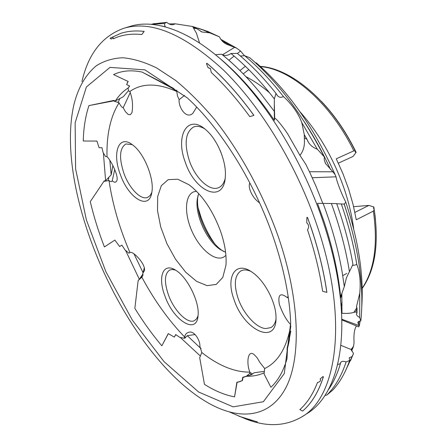 <?xml version="1.0" encoding="UTF-8"?>
<svg xmlns="http://www.w3.org/2000/svg" width="447" height="447" viewBox="0 0 447 447"><rect width="100%" height="100%" fill="white"/><g stroke="black" fill="none" stroke-linecap="round" stroke-linejoin="round"><path stroke-width="0.67" d="M128.144 81.471L126.613 84.584L129.652 85.992L128.099 88.148L128.496 90.903L129.853 91.512C132.491 98.429 133.184 105.498 131.938 112.717L130.312 114.723L128.205 114.466L125.417 111.666L123.182 107.766C121.858 107.375 120.489 105.715 119.075 102.799L113.426 100.916L88.947 105.604L113.717 100.435L113.426 100.916M119.075 102.799C110.538 116.388 106.515 134.346 107.006 156.673L105.715 156.679L103.101 152.511L101.961 147.706L99.089 147.711L96.943 141.068L83.248 141.012C83.589 127.803 85.489 115.996 88.947 105.604M114.734 169.497L112.236 180.756C111.716 181.918 110.644 181.851 109.018 180.549C112.532 204.313 119.505 228.311 129.943 252.549L128.937 253.203L124.987 249.895L121.869 245.096L119.656 246.537L114.857 240.089L104.402 246.928C98.558 231.809 93.848 216.717 90.277 201.642L104.145 180.94L90.277 201.642M175.772 334.619L174.302 337.127L168.268 333.602L161.831 345.822C152.231 334.434 143.236 321.946 134.849 308.363L138.145 280.548L141.839 277.19C154.276 300.339 168.564 320.298 184.689 337.06C185.041 334.172 186.835 332.479 190.076 331.981C195.937 332.16 200.463 342.341 199.837 346.095L201.787 352.515L199.708 357.729L204.452 384.353C214.756 390.868 224.791 395.036 234.552 396.858L236.893 382.213L239.86 381.649L242.475 380.509L239.62 381.526M289.365 340.044L288.499 344.201L288.103 344.045L288.93 339.871L289.365 340.044L289.483 337.893L288.974 337.686L290.773 326.489M184.572 95.39L179.169 99.675L177.481 96.004L176.822 91.534L172.067 88.16L142.057 72.051C131.183 69.844 121.69 70.687 113.572 74.582L128.216 81.505L127.155 82.946M168.346 333.652L161.831 345.822M239.86 381.649L237.111 382.33L234.552 396.858M288.499 344.201L287.505 348.235L287.002 358.801L287.142 348.09L288.103 344.045M287.505 348.235L287.142 348.09M218.477 57.238C226.959 64.189 235.424 72.263 243.861 81.449C254.421 92.97 264.585 105.939 274.352 120.355L274.296 111.37L259.327 91.842C246.9 76.878 234.329 64.329 221.617 54.204L215.437 54.707M176.822 91.534C157.629 82.924 141.973 82.918 129.853 91.512M163.691 26.44L161.518 25.926M109.018 180.549L104 181.37M184.538 337.334L184.063 338.228L185.008 338.122L185.801 337.2L184.538 337.334L184.689 337.06M184.063 338.228L179.772 337.345L175.671 334.552L174.302 337.127M201.787 352.515C218.6 365.724 234.641 372.256 249.918 372.105C246.604 365.311 247.029 348.951 254.097 354.555L256.991 357.544L259.914 362.478L264.663 368.535L264.104 374.033L270.893 387.275C277.967 380.799 283.337 371.306 287.002 358.801M242.475 380.509L243.017 377.469L251.711 374.586L252.583 373.91L249.862 372.435L249.918 372.105M249.862 372.435L249.683 373.485L246.342 376.251L242.71 377.307L242.213 380.369M264.663 368.535C277.922 362.232 286.616 347.939 290.757 325.662M288.974 337.686L288.93 339.871M328.394 389.739C333.35 382.621 337.356 373.938 340.407 363.69L337.608 364.534M142.057 72.051L172.576 87.824L172.067 88.16M199.574 43.001L196.378 33.056L193.624 28.317L196.468 28.479L193.462 27.356L193.624 28.317M244.559 55.78L240.52 51.019L236.636 48.136L226.69 44.275C223.405 42.677 220.997 40.202 219.466 36.855L209.738 32.849L201.988 31.994L196.468 28.479M234.781 47.265L222.466 54.785M125.546 250.359L139.341 279.291L138.145 280.548M323.092 203.407L317.493 203.351L323.997 221.41C332.048 245.688 337.39 268.926 340.027 291.114L340.648 296.78L344.307 286.616L342.24 272.609C338.39 250.141 332.009 227.076 323.092 203.407L336.658 203.581C344.095 224.344 349.526 244.621 352.946 264.412L352.744 265.105C352.979 265.552 354.32 265.334 356.773 264.451C359.79 271.804 360.796 281.364 359.79 293.137L356.538 306.424L357.047 308.609L355.756 311.85L353.761 312.436C350.515 313.341 346.581 313.615 341.966 313.263L341.838 293.523M341.771 319.901L358.729 326.874L359.36 325.606L357.874 322.907C357.729 321.885 358.717 321.186 360.846 320.812L359.662 317.538C357.594 316.32 356.527 315.202 356.466 314.185L357.024 312.894L355.756 311.85M359.142 325.612L341.754 319.208M322.818 203.402L316.074 186.421L309.793 172.475L305.754 164.239L299.92 155.327C302.988 151.678 304.496 147.029 304.457 141.386L304.368 137.844L307.016 139.369L304.284 134.67L304.368 137.844M348.939 219.041L344.229 204.067L345.794 202.206L345.464 201.373C342.285 195.663 336.457 180.918 336.071 176.928L335.138 174.671L332.886 171.799L325.623 163.619L324.243 159.853L324.298 156.88L317.309 149.192C313.325 147.739 310.335 145.387 308.329 142.14L307.016 139.369M332.886 171.799L309.441 171.737M360.846 320.812C364.339 286.89 358.773 247.984 344.151 204.095L336.725 203.759M336.055 176.811L312.252 177.75M259.584 202.877C251.907 197.703 247.509 186.751 249.895 183.007M274.296 111.37L274.341 98.904L276.011 93.384L277.397 95.619C279.062 97.474 281.074 97.787 283.443 96.552C292.193 104.637 298.311 113.32 301.798 122.607L304.284 134.67M274.352 120.355L274.681 118.237C275.961 117.963 283.297 127.239 287.594 133.748L299.92 155.327M290.047 331.998L290.595 332.222L289.483 337.893M246.671 376.43L246.342 376.251M243.017 377.469L242.71 377.307M128.099 88.148L129.557 85.947M290.595 332.222L290.813 331.015M251.711 374.586L249.683 373.485M351.409 350.331L352.476 347.643L351.331 349.593L353.51 353.51L352.102 356.522L349.331 357.756L349.643 360.461L346.095 361.947C343.279 360.941 341.441 361.187 340.575 362.685L340.407 363.69M222.762 60.848L220.455 58.937M276.011 93.384C263.344 77.538 250.426 64.2 237.245 53.366L230.954 53.484C227.83 55.657 224.869 56.009 222.07 54.551C234.574 64.547 246.995 76.973 259.327 91.842M324.298 156.88C302.859 114.963 278.017 81.913 249.778 57.741L244.693 55.735L240.369 55.981M288.354 297.942L286.98 297.372L288.175 296.73M290.729 324.651C286.371 320.181 282.571 313.375 279.325 304.245C277.989 296.126 279.638 293.249 284.258 295.612L286.98 297.372M352.476 347.643L353.56 346.308L354.046 342.743C353.599 334.295 354.421 328.696 356.499 325.958M264.389 371.373L254.181 372.731L252.583 373.91M195.099 334.552L187.282 335.675L185.801 337.2M144.252 268.105L142.811 273.313L142.962 275.408L141.839 277.19M139.341 279.291L142.934 273.983M129.943 252.549C132.703 250.387 146.08 264.306 144.398 270.737L142.811 273.313M104.145 180.94L105.609 180.683L111.186 174.838L112.901 165.552M107.006 156.673C110.202 159.439 118.025 173.922 117.092 179.985C116.175 182.667 114.555 182.924 112.236 180.756M130.228 92.618L123.182 107.766M113.717 100.435L115.371 100.949L123.227 96.753L128.468 90.668M240.52 51.019L237.402 53.495M234.111 56.099L228.87 60.261M196.674 107.084L192.786 113.421C185.851 119.69 178.141 106.397 179.169 99.675M255.321 62.614L256.489 63.033M172.576 87.824L173.989 88.769M344.307 286.616L346.425 277.838L352.946 264.412M325.047 395.422L326.858 395.025L332.518 390.326C339.642 382.839 345.352 372.882 349.643 360.461M164.982 26.775L164.435 23.473L166.63 22.35L168.905 23.892L171.089 24.658L172.458 24.792L175.392 23.831L192.562 26.496L193.529 27.781M164.435 23.473L151.254 24.345M166.63 22.35L153.237 23.864M175.392 23.831L168.977 23.926M209.738 32.849L203.385 30.1L192.562 26.496M219.466 36.855L207.743 31.435L197.999 28.133M326.858 395.025C335.032 387.102 341.447 376.078 346.095 361.947M344.922 372.021L352.102 356.522M350.515 360.656L353.51 353.51M349.459 271.776C345.944 249.666 339.91 226.908 331.356 203.491M357.024 312.894L357.047 308.609M356.773 264.451C353.672 244.805 348.504 224.612 341.273 203.866M359.662 317.538L359.79 293.137M274.341 98.904C260.21 80.628 245.749 65.486 230.954 53.484M283.443 96.552C270.854 80.432 257.936 66.826 244.693 55.735M317.309 149.192L301.798 122.607M120.327 174.47C111.851 152.796 118.762 133.871 132.63 144.917C143.979 152.924 154.427 178.627 151.874 192.07C149.454 211.152 128.529 198.49 120.327 174.47M164.831 295.735C157.517 276.849 163.177 261.936 175.749 270.279C187.343 277 199.742 302.099 198.066 315.532C196.853 335.524 173.145 320.331 164.831 295.735M234.049 299.641C225.456 277.084 235.379 260.037 252.192 272.262C264.49 280.42 276.19 302.563 276 317.493C276.861 346.146 243.771 330.238 234.049 299.641M185.242 162.071C174.95 135.475 187.74 113.069 206.179 130.094C217.555 139.777 226.612 161.892 225.316 176.671C224.014 204.396 194.881 192.059 185.242 162.071M220.488 231.06C212.694 210.28 202.2 194.847 189.003 184.756L177.738 179.225L168.189 179.655L161.311 185.712L157.679 196.501L157.523 210.744L160.719 226.97L166.91 243.632L175.498 259.187L185.706 272.201L196.607 281.37L207.151 285.661L216.231 284.398L222.785 277.436L225.942 265.289C226.73 255.287 224.914 243.872 220.488 231.06M375.53 219.589L373.837 206.972L373.513 208.134L374.2 209.649L373.368 211.107L356.265 219.784L353.102 204.609L348.666 189.21L343.022 173.855L336.261 158.814L353.812 150.857L355.203 151.002L355.326 152.081L356.119 152.343C346.47 132.502 334.837 115.455 321.231 101.201M214.577 243.565C208.917 235.435 204.368 226.568 200.927 216.968L198.055 207.548M197.971 195.551L197.786 196.926C195.551 213.968 208.073 241.274 222.455 250.694L223.612 251.454M198.669 193.523L197.205 199.597C195.132 215.342 206.76 240.693 220.047 249.398L225.606 252.253M196.462 191.199L193.478 191.908C184.55 195.719 184.287 214.711 192.299 231.987C200.167 249.325 214.733 261.517 223.444 257.232L225.925 255.438M354.879 212.409L368.87 205.402L353.605 206.676M338.351 163.172L352.968 156.489L356.13 152.371M373.837 206.972L368.87 205.402M204.542 128.736C200.485 126.35 196.87 125.747 193.702 126.937C185.421 132.049 183.974 143.314 189.366 160.724C195.322 178.247 209.799 191.897 218.689 187.628C221.762 186.248 223.897 183.298 225.104 178.772M219.98 150.08L221.109 152.829M250.801 271.346C246.995 269.67 243.744 269.496 241.045 270.821C234.591 275.24 233.619 284.46 238.128 298.479C243.319 313.621 256.097 327.858 265.596 328.579L270.871 327.601C273.503 326.109 275.207 323.298 275.972 319.169M175.498 270.122L172.369 269.48L169.709 270.038C164.518 273.653 164.066 281.878 168.363 294.707C173.961 310.671 187.746 324.567 194.59 320.538L196.646 318.739L198.038 315.839M132.251 144.638L125.914 143.968C119.55 148.102 118.874 157.88 123.897 173.296C129.272 188.478 140.978 200.541 147.728 197.345L150.091 195.568L151.801 192.528M187.282 335.675L201.116 348.721M134.066 253.997L143.012 272.586M109.85 160.384L111.186 174.838M246.923 376.229C253.114 376.385 258.886 375.234 264.244 372.77M180.297 337.457L200.396 356.052M103.397 152.975L105.609 180.683M128.194 87.936C123.16 91.138 118.885 95.474 115.371 100.949M243.95 418.202C265.479 427.198 284.778 426.751 301.842 416.861L307.285 413.425C332.439 398.115 347.28 355.158 339.927 294.16C337.228 271.48 331.752 247.705 323.505 222.846C305.709 169.139 274.771 115.611 241.486 79.538C200.049 34.168 157.813 17.394 129.798 26.474L123.64 28.357C102.184 36.118 88.288 53.847 81.952 81.55M227.579 65.133L226.21 64.117M273.463 237.72C254.79 182.784 220.919 128.619 187.427 97.988L144.917 69.866L109.996 67.391L86.394 86.969L75.141 122.769L75.599 168.815L86.377 219.896L105.861 271.631L132.362 320.147L164.043 361.64L198.641 392.03L233.116 406.854L263.356 401.736L284.258 373.653L290.679 323.097C289.701 297.182 283.962 268.725 273.463 237.72M301.842 416.861C336.781 397.439 349.04 319.516 317.191 225.981C296.897 165.474 260.607 106.04 223.059 69.648C183.778 33.838 150.639 20.07 123.64 28.357M311.168 227.78L307.519 217.393L306.899 217.41L306.737 222.802C308.972 224.953 309.229 227.26 307.497 229.713C314.593 251.002 319.639 271.525 322.628 291.276L326.886 292.383C323.896 271.692 318.655 250.158 311.168 227.78M278.576 237.491C263.406 194.406 240.385 152.125 214.638 119.545C201.614 104.117 188.578 91.054 175.526 80.354L156.567 67.899C144.415 61.999 133.1 58.618 122.623 57.752C112.739 58.244 103.983 60.898 96.351 65.726C85.757 74.52 78.314 87.333 74.034 104.151C52.74 195.216 129.122 361.746 212.029 405.01C241.749 420.42 270.564 417.068 285.996 387.476C301.25 357.891 300.088 300.406 278.576 237.491M302.619 411.061L302.636 411.056C311.615 403.395 318.549 391.963 323.427 376.76L322.93 376.57L320.147 378.95L320.499 379.738C320.633 381.151 319.639 382.051 317.515 382.436C313.006 394.086 307.123 403.138 299.859 409.603L302.619 411.061C311.593 403.401 318.515 391.969 323.393 376.771L322.93 376.57M320.533 379.995C320.471 381.274 319.465 382.084 317.515 382.436M257.165 421.812L242.676 417.621L229.769 412.095M257.17 421.778L249.756 419.772M144.197 31.402L144.124 31.407C135.737 30.457 128.065 31.066 121.12 33.229L110.37 38.056L110.163 38.481L111.292 39.012L113.18 37.766L113.398 38.783C121.634 34.844 131.094 33.43 141.772 34.536L144.197 31.402C135.793 30.446 128.116 31.05 121.159 33.218L121.137 33.223M110.163 38.481L111.303 39.018L113.102 37.721M208.045 67.659L210.481 68.676L211.235 72.442C224.428 84.69 237.284 99.43 249.806 116.65L253.913 115.371C238.659 94.3 222.997 76.934 206.933 63.256L206.453 63.591L208.045 67.659L210.174 68.38M144.124 31.407L141.772 34.536M238.938 416.224L257.433 421.934M322.93 376.592L320.147 378.961M326.886 292.383L322.628 291.276M326.835 292.355C323.354 268.351 316.901 243.364 307.469 217.393M253.913 115.371L249.806 116.65M253.835 115.343C238.586 94.289 222.93 76.929 206.877 63.262M304.262 135.089L304.457 141.386M274.346 105.47L274.654 118.315M351.331 349.593L340.798 345.313M245.386 66.29L239.938 70.565M236.251 73.464L235.971 73.682M141.738 275.916L141.202 277.844M108.861 177.453L108.124 180.75M119.857 98.591L118.047 102.486M176.856 90.177L175.934 90.914M356.667 308.056L353.761 312.436M165.06 26.138L165.368 26.881M330.506 169.497C322.801 152.639 314.062 136.709 304.295 121.707M231.563 46.17L221.947 40.738M358.561 324.572L359.075 321.259M353.666 228.836C352.068 216.521 349.163 203.91 344.944 190.998C334.591 160.356 319.594 133.938 299.959 111.739M353.812 150.857C330.456 102.793 290.885 69.006 260.506 66.569M362.165 288.198C374.374 270.256 378.112 244.559 373.368 211.107M356.063 152.321C347.017 133.703 336.172 117.488 323.527 103.687M375.145 216.225L373.832 207.095M269.496 92.758C261.551 86.02 253.684 80.644 245.889 76.649M341.022 305.15L342.123 302.301M274.341 104.207L274.681 118.237M248.75 69.592L243.252 73.9M239.525 76.823L239.201 77.074M352.817 264.63L352.588 264.993M154.567 23.568L151.125 24.334M201.988 31.994L200.854 31.508M207.743 31.435L203.385 30.1M340.575 362.685L340.441 363.132M349.331 357.756L349.191 358.164M342.24 272.609L344.302 286.499M356.466 314.185L356.477 313.755M356.544 307.396L356.538 306.424M256.276 62.854C287.751 90.205 314.04 127.473 335.138 174.671M236.636 48.136L220.717 39.269M353.56 346.308L351.627 350.984M277.397 95.619L276.822 94.887M359.36 325.606L360.176 320.901M361.779 306.541C363.841 275.268 358.511 240.492 345.794 202.206M325.623 163.619L325.014 162.367M351.56 348.688L351.403 349.096M308.329 142.14L307.665 140.961M342.128 305.156L341.072 305.759M260.277 66.363C291.701 68.352 331.786 102.514 355.203 151.002M362.171 288.505C375.134 270.049 379.145 243.76 374.2 209.649M321.281 101.262C334.876 115.516 346.492 132.547 356.125 152.354M373.837 206.978L375.519 219.505M357.935 322.483L357.874 322.907M340.402 298.389L341.91 294.869M220.047 249.398L222.455 250.694M197.205 199.597L197.786 196.926M346.799 273.419L342.743 275.631M243.861 81.449L241.486 79.538M340.027 291.114L339.927 294.16"/></g></svg>
